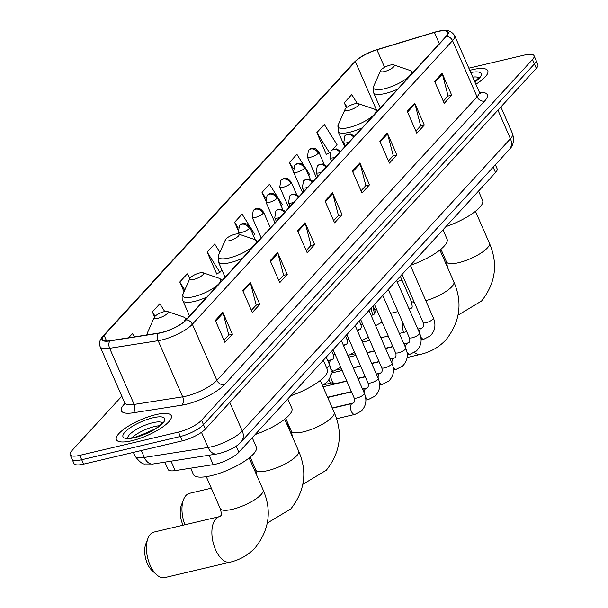 <?xml version="1.0" encoding="UTF-8"?>
<svg xmlns="http://www.w3.org/2000/svg" width="608" height="608" viewBox="0 0 608 608"><rect width="100%" height="100%" fill="white"/><g stroke="black" fill="none" stroke-linecap="round" stroke-linejoin="round"><path stroke-width="0.91" d="M495.36 164.753L497.101 168.735A18.719 5.32 156.4 0 1 495.528 172.55L238.853 452.314A18.719 5.32 156.4 0 1 213.203 464.649L175.157 470.615A18.719 5.32 156.4 0 1 168.074 469.452L164.882 462.141M121.813 396.226L71.676 450.885A18.719 5.32 -23.6 0 0 70.102 454.7L73.94 463.471A18.719 5.32 -23.6 0 0 83.615 464.132L182.324 440.853A18.719 5.32 -23.6 0 0 205.382 429.035L536.324 68.324A18.719 5.32 -23.6 0 0 537.898 64.501L535.982 60.116A18.719 5.32 -23.6 0 1 534.409 63.931A18.719 5.32 -23.6 0 0 535.982 60.116L534.06 55.731A18.719 5.32 -23.6 0 0 524.385 55.077L468.852 68.164M70.102 454.7A18.719 5.32 -23.6 0 0 79.785 455.354L178.486 432.083A18.719 5.32 -23.6 0 0 201.552 420.257L203.467 424.65L534.409 63.931L203.467 424.65A18.719 5.32 -23.6 0 1 180.409 436.468A18.719 5.32 -23.6 0 0 203.467 424.65L205.382 429.035M79.785 455.354L81.7 459.739L180.409 436.468L81.7 459.739A18.719 5.32 -23.6 0 1 72.018 459.086A18.719 5.32 -23.6 0 0 81.7 459.739L83.615 464.132M472.287 69.7A29.952 8.504 -23.6 0 0 469.802 70.33A29.952 8.504 -23.6 0 1 472.287 69.7A29.952 8.504 -23.6 0 1 487.776 70.748A29.952 8.504 -23.6 0 0 472.287 69.7M155.8 414.656A29.952 8.504 -23.6 0 0 127.688 426.603A29.952 8.504 -23.6 0 0 116.394 439.683A29.952 8.504 -23.6 0 0 131.875 440.732A29.952 8.504 -23.6 0 0 159.988 428.784A29.952 8.504 -23.6 0 0 171.289 415.705A29.952 8.504 -23.6 0 0 155.8 414.656A29.952 8.504 -23.6 0 0 127.688 426.603A29.952 8.504 -23.6 0 0 116.394 439.683A29.952 8.504 -23.6 0 0 131.875 440.732A29.952 8.504 -23.6 0 0 159.988 428.784A29.952 8.504 -23.6 0 0 171.289 415.705A29.952 8.504 -23.6 0 0 155.8 414.656M437.418 31.601A19.965 5.67 156.4 0 1 447.739 32.3A19.965 5.67 156.4 0 1 446.067 36.374L185.896 319.945A19.965 5.67 156.4 0 1 158.528 333.108L110.025 340.716A19.965 5.67 156.4 0 1 102.463 339.469A19.965 5.67 156.4 0 1 104.143 335.396L355.346 61.59A19.965 5.67 156.4 0 1 376.937 49.795L434.408 32.414A19.965 5.67 156.4 0 1 437.418 31.601M437.616 31.388A20.467 5.814 -23.6 0 0 434.53 32.216L377.059 49.598A20.467 5.814 -23.6 0 0 354.928 61.689L103.725 335.494A20.467 5.814 -23.6 0 0 109.759 340.951L158.262 333.336A20.467 5.814 -23.6 0 0 186.314 319.854L446.477 36.275A20.467 5.814 -23.6 0 0 437.616 31.388M215.346 320.454L224.93 342.38L232.408 334.233L222.824 312.307L215.346 320.454M223.972 340.199L228.775 334.97L223.09 313.082A4.993 4.028 -137.5 0 0 222.824 312.307M228.631 335.122L232.408 334.233M242.759 290.571L252.343 312.504L259.821 304.357L250.238 282.424L242.759 290.571M251.385 310.323L256.188 305.087L250.504 283.199A4.993 4.028 -137.5 0 0 250.238 282.424M256.044 305.246L259.821 304.357M270.172 260.695L279.756 282.629L287.227 274.474L277.651 252.548L270.172 260.695M278.798 280.44L283.602 275.211L277.917 253.323A4.993 4.028 -137.5 0 0 277.651 252.548M283.457 275.371L287.227 274.474M297.586 230.82L307.169 252.746L314.64 244.598L305.064 222.672L297.586 230.82M306.212 250.564L311.015 245.336L305.33 223.448A4.993 4.028 -137.5 0 0 305.064 222.672M310.87 245.488L314.64 244.598M434.644 81.426L444.228 103.352L451.706 95.205L442.122 73.279L434.644 81.426M443.278 101.171L448.073 95.942L442.396 74.054A4.993 4.028 -137.5 0 0 442.122 73.279M447.929 96.094L451.706 95.205M407.238 111.302L416.814 133.236L424.293 125.088L414.709 103.155L407.238 111.302M415.864 131.054L420.66 125.818L414.983 103.93A4.993 4.028 -137.5 0 0 414.709 103.155M420.516 125.978L424.293 125.088M379.825 141.185L389.401 163.111L396.88 154.964L387.296 133.03L379.825 141.185M388.451 160.93L393.247 155.694L387.57 133.813A4.993 4.028 -137.5 0 0 387.296 133.03M393.102 155.853L396.88 154.964M352.412 171.061L361.988 192.994L369.466 184.84L359.883 162.914L352.412 171.061M361.038 190.806L365.841 185.577L360.156 163.689A4.993 4.028 -137.5 0 0 359.883 162.914M365.697 185.729L369.466 184.84M324.999 200.936L334.582 222.87L342.053 214.723L332.477 192.789L324.999 200.936M333.625 220.689L338.428 215.452L332.743 193.564A4.993 4.028 -137.5 0 0 332.477 192.789M338.284 215.612L342.053 214.723M475.866 84.208A29.952 8.504 -23.6 0 0 487.776 70.748A29.952 8.504 -23.6 0 1 475.866 84.208M201.552 420.257L532.494 59.546A18.719 5.32 -23.6 0 0 534.06 55.731M190.015 278.251L187.256 273.858L179.778 282.006L184.019 291.718M164.753 311.547L159.843 303.742L152.365 311.889L154.546 316.874M134.482 336.878L132.43 333.617L128.584 337.805M281.101 205.664L282.211 204.455L269.496 184.224L262.018 192.371L265.453 200.245M303.688 165.14L296.902 154.348L289.431 162.496L293.314 171.388M332.363 149.788L337.037 144.696L324.315 124.465L316.844 132.62L326.42 154.546L326.838 154.098M357.306 103.459L351.728 94.59L344.257 102.737L346.454 107.776M219.876 252.267L214.67 243.983L207.191 252.13L216.775 274.064L217.185 273.608M253.49 235.752L254.798 234.331L242.083 214.1L234.604 222.254L237.812 229.604M234.604 222.254L238.116 227.833M262.018 192.371L265.62 198.102M308.712 175.568L309.624 174.572L305.224 167.58M289.431 162.496L293.147 168.401M316.844 132.62L329.559 152.844L330.144 152.205M329.559 152.844L326.329 154.326M344.257 102.737L347.107 107.274M207.191 252.13L219.906 272.361L221.981 270.104M219.906 272.361L216.676 273.843M179.778 282.006L184.794 289.986M152.365 311.889L155.093 316.228M372.81 314.86A17.161 8.892 -103.3 0 1 371.199 308.066M372.993 306.105A23.4 12.122 76.7 0 0 374.589 313.682M384.446 71.562A7.486 2.128 -23.6 0 0 392.266 68.035A7.486 2.128 -23.6 0 0 393.741 64.858A7.486 2.128 -23.6 0 0 390.427 65.041A7.486 2.128 -23.6 0 0 380.631 70.589A7.486 2.128 -23.6 0 0 384.446 71.562M445.922 226.617A34.322 9.751 -23.6 0 0 482.6 200.397L478.526 191.079M348.908 110.291A7.486 2.128 -23.6 0 0 356.736 106.772A7.486 2.128 -23.6 0 0 358.203 103.596A7.486 2.128 -23.6 0 0 354.89 103.778A7.486 2.128 -23.6 0 0 345.093 109.318A7.486 2.128 -23.6 0 0 348.908 110.291M410.392 265.346A34.322 9.751 -23.6 0 0 447.062 239.134L442.996 229.816M229.246 240.73A7.486 2.128 -23.6 0 0 237.067 237.204A7.486 2.128 -23.6 0 0 238.534 234.027A7.486 2.128 -23.6 0 0 235.22 234.209A7.486 2.128 -23.6 0 0 225.424 239.757A7.486 2.128 -23.6 0 0 229.246 240.73M290.723 395.785A34.322 9.751 -23.6 0 0 327.393 369.565L323.327 360.248M183.061 525.206A17.161 8.892 -103.3 0 1 181.351 505.263L183.502 499.654A23.4 12.122 76.7 0 0 184.946 524.757M211.318 488.186L189.552 493.316A23.4 12.122 76.7 0 0 185.942 495.535A23.4 12.122 76.7 0 0 183.502 499.654M193.709 279.46A7.486 2.128 -23.6 0 0 201.529 275.933A7.486 2.128 -23.6 0 0 202.996 272.756A7.486 2.128 -23.6 0 0 199.69 272.939A7.486 2.128 -23.6 0 0 189.894 278.487A7.486 2.128 -23.6 0 0 193.709 279.46M255.185 434.515A34.322 9.751 -23.6 0 0 291.863 408.295L287.789 398.977M156.514 574.636L152.084 570.578A17.161 8.892 -103.3 0 1 145.814 543.993L147.964 538.384A23.4 12.122 76.7 0 0 156.514 574.636A23.4 12.122 76.7 0 0 164.753 577.6L230.212 562.164A23.4 12.122 -103.3 0 1 214.115 545.969A23.4 12.122 -103.3 0 1 215.863 518.829A23.4 12.122 -103.3 0 1 219.473 516.618L220.818 515.987C220.392 514.87 222.824 517.742 220.195 508.516A23.4 6.642 156.4 0 0 232.294 509.337A23.4 6.642 156.4 0 0 261.121 494.555A23.4 6.642 156.4 0 0 263.082 489.782C271.996 510.34 269.397 529.621 255.299 547.626C248.459 554.96 240.099 559.801 230.212 562.164M219.473 516.618L154.014 532.053A23.4 12.122 76.7 0 0 150.404 534.265A23.4 12.122 76.7 0 0 147.964 538.384M158.171 318.197A7.486 2.128 -23.6 0 0 165.992 314.67A7.486 2.128 -23.6 0 0 167.458 311.494A7.486 2.128 -23.6 0 0 164.152 311.676A7.486 2.128 -23.6 0 0 154.356 317.216A7.486 2.128 -23.6 0 0 158.171 318.197M190.661 468.183L193.428 474.506A34.322 9.751 -23.6 0 0 211.166 475.707A34.322 9.751 -23.6 0 0 243.375 462.019A34.322 9.751 -23.6 0 0 256.325 447.032L252.252 437.714M346.727 380.958L335.335 383.64A5.616 2.911 -103.3 0 1 334.582 383.633A5.616 2.911 -103.3 0 1 331.808 380.623A5.616 2.911 -103.3 0 1 331.892 373.244A5.616 2.911 -103.3 0 1 332.09 373.054A5.616 2.911 -103.3 0 1 332.758 372.712L342.16 370.5M334.582 383.633L331.314 382.858A4.058 2.098 -103.3 0 1 329.308 380.676A4.058 2.098 -103.3 0 1 328.966 379.711M289.94 428.009L289.902 428.002A4.058 2.098 -103.3 0 1 287.896 425.82A4.058 2.098 -103.3 0 1 287.326 422.02M493.164 167.139L495.528 172.55M171.03 461.176L175.157 470.615M209.076 455.21L213.203 464.649M236.14 446.09L238.853 452.314M141.322 450.52L144.354 457.452A12.479 8.117 81.1 0 0 152.996 464.003L145.145 463.965C142.69 464.482 139.278 461.791 134.908 455.894A24.958 7.091 -23.6 0 0 144.354 457.452L208.08 447.458A24.958 7.091 -23.6 0 0 211.531 446.766A24.958 7.091 -23.6 0 0 242.28 431.004L510.424 138.738A24.958 7.091 -23.6 0 0 512.521 133.646C514.459 140.387 513.365 145.715 509.23 149.629L241.087 441.894A12.479 10.07 42.5 0 0 242.28 431.004L229.794 402.428M497.937 110.162L510.424 138.738A12.479 10.07 42.5 0 1 509.23 149.629M201.468 432.334L208.08 447.458A12.479 8.117 81.1 0 0 216.722 454.009L152.996 464.003M536.324 68.324L532.494 59.546M182.324 440.853L178.486 432.083M479.476 92.317A31.198 8.862 156.4 0 1 484.637 101.057L224.466 384.628A6.24 5.031 42.5 0 1 216.881 380.372L477.052 96.801A24.958 7.091 -23.6 0 0 479.142 91.709L480.525 93.275M224.466 384.628A31.198 8.862 156.4 0 1 186.033 404.335A31.198 8.862 156.4 0 1 181.716 405.194L133.205 412.802A31.198 8.862 156.4 0 1 124.009 404.487L124.929 403.492M186.132 396.135A24.958 7.091 -23.6 0 0 216.881 380.372L192.348 324.231A24.958 7.091 156.4 0 1 158.148 340.685L109.638 348.293A24.958 7.091 156.4 0 1 100.191 346.735L124.716 402.876A24.958 7.091 -23.6 0 0 134.163 404.434L182.674 396.826A24.958 7.091 -23.6 0 0 186.132 396.135M377.18 49.56A6.24 2.31 73.2 0 0 377.12 49.575C367.255 52.721 359.579 56.992 354.084 62.396A6.24 5.031 42.5 0 1 354.928 61.689M103.725 335.494A6.24 5.031 -137.5 0 0 102.881 336.194C99.598 339.978 98.701 343.49 100.191 346.735M109.759 340.951A6.24 4.058 81.1 0 0 109.638 348.293L134.163 404.434A6.24 4.058 -98.9 0 1 133.205 412.802M446.477 36.275A6.24 5.031 -137.5 0 1 452.519 40.66A24.958 7.091 156.4 0 0 454.609 35.568C449.327 27.915 441.864 30.636 437.783 31.335L377.12 49.575A6.24 2.31 73.2 0 0 377.059 49.598M158.262 333.336A6.24 4.058 81.1 0 0 158.148 340.685L182.674 396.826A6.24 4.058 -98.9 0 1 181.716 405.194M186.314 319.854A6.24 5.031 42.5 0 1 192.348 324.231L452.519 40.66L477.052 96.801A6.24 5.031 42.5 0 0 484.637 101.057M125.02 404.122A6.24 5.031 42.5 0 1 124.009 404.487M104.143 335.396L106.59 341.012M434.408 32.414L439.341 43.708M376.937 49.795L384.598 67.328M355.346 61.59L376.61 110.276M325.318 201.666L332.743 193.564M352.724 171.783L360.156 163.689M380.137 141.907L387.57 133.813M407.55 112.032L414.983 103.93M434.963 82.148L442.396 74.054M297.905 231.542L305.33 223.448M270.492 261.425L277.917 253.323M243.078 291.3L250.504 283.199M215.665 321.176L223.09 313.082M476.056 80.803A19.023 5.404 -23.6 0 0 474.438 80.955M474.909 82.012A22.762 6.468 -23.6 0 0 470.759 72.534M478.846 77.908A19.023 5.404 -23.6 0 0 472.766 77.117M475.448 211.303L489.364 243.147A23.4 6.642 156.4 0 1 487.403 247.92A23.4 6.642 156.4 0 1 458.576 262.702A23.4 6.642 156.4 0 1 446.477 261.881L447.632 267.718M380.296 108.064L373.593 92.728L373.73 86.154A20.634 5.86 -23.6 0 0 384.241 88.836A20.634 5.86 -23.6 0 0 405.802 79.124A20.634 5.86 -23.6 0 0 409.853 70.376L393.741 64.858M373.593 92.728A22.466 6.376 -23.6 0 0 385.206 93.51A22.466 6.376 -23.6 0 0 397.617 89.186M439.911 250.04L453.826 281.884A23.4 6.642 156.4 0 1 451.866 286.657A23.4 6.642 156.4 0 1 425.82 300.702M409.108 309.092A23.4 12.122 -103.3 0 1 410.21 308.72L411.555 308.089C411.137 306.972 413.569 309.844 410.94 300.618A23.4 6.642 156.4 0 0 414.284 302.336M453.826 281.884C462.734 302.442 460.142 321.723 446.044 339.728C439.204 347.054 430.836 351.903 420.956 354.266A23.4 12.122 -103.3 0 1 414.261 352.556M403.4 332.47A23.4 12.122 -103.3 0 1 402.686 322.445M344.759 146.794L338.056 131.457L338.192 124.891A20.634 5.86 -23.6 0 0 348.703 127.574A20.634 5.86 -23.6 0 0 370.264 117.861A20.634 5.86 -23.6 0 0 374.315 109.106L358.203 103.596M338.056 131.457A22.466 6.376 -23.6 0 0 349.668 132.24A22.466 6.376 -23.6 0 0 362.079 127.916M320.241 380.471L334.157 412.315A23.4 6.642 156.4 0 1 332.196 417.088A23.4 6.642 156.4 0 1 303.369 431.87A23.4 6.642 156.4 0 1 291.27 431.049L292.433 436.878M225.089 277.225L218.386 261.888L218.523 255.322A20.634 5.86 -23.6 0 0 229.041 258.005A20.634 5.86 -23.6 0 0 250.595 248.292A20.634 5.86 -23.6 0 0 254.646 239.537L238.534 234.027M218.386 261.888A22.466 6.376 -23.6 0 0 229.999 262.671A22.466 6.376 -23.6 0 0 242.41 258.354M284.711 419.201L298.619 451.045A23.4 6.642 156.4 0 1 296.658 455.818A23.4 6.642 156.4 0 1 267.832 470.6A23.4 6.642 156.4 0 1 255.732 469.779L256.895 475.616M189.552 315.962L182.856 300.626L182.985 294.052A20.634 5.86 -23.6 0 0 193.504 296.734A20.634 5.86 -23.6 0 0 215.065 287.022A20.634 5.86 -23.6 0 0 219.108 278.274L202.996 272.756M182.856 300.626A22.466 6.376 -23.6 0 0 194.469 301.408A22.466 6.376 -23.6 0 0 206.872 297.084M183.958 321.769A20.634 5.86 -23.6 0 0 183.57 317.004L167.458 311.494M146.794 334.947L147.448 332.789A20.634 5.86 -23.6 0 0 147.349 334.864M159.57 425.76A19.023 5.404 -23.6 0 0 154.546 426.542A19.023 5.404 -23.6 0 0 131.731 437.927M162.351 422.864A19.023 5.404 -23.6 0 0 152.874 422.704A19.023 5.404 -23.6 0 0 127.718 437.996M134.748 437.6A22.762 6.468 -23.6 0 0 162.792 423.229A22.762 6.468 -23.6 0 0 152.927 417.787A22.762 6.468 -23.6 0 0 124.891 432.166A22.762 6.468 -23.6 0 0 134.748 437.6M353.651 137.104A6.24 5.031 -137.5 0 0 347.1 134.543A6.24 5.031 42.5 0 0 344.896 135.804L347.077 134.269L350.398 133.851L354.449 136.23M419.604 333.108A5.616 2.911 -103.3 0 1 420.493 328.768A5.616 2.911 -103.3 0 1 420.637 328.624A5.616 2.911 -103.3 0 1 421.359 328.236L417.833 329.065M421.359 328.236L422.727 327.568C423.784 326.276 423.905 324.604 423.107 322.536A5.616 1.596 -23.6 0 0 426.01 322.734A5.616 1.596 -23.6 0 0 432.774 319.344A5.616 1.596 -23.6 0 0 433.398 318.037C436.187 324.984 435.1 330.965 430.145 335.996L423.936 339.165A5.616 2.911 -103.3 0 1 420.797 336.931M345.359 146.14L343.778 142.523A6.24 1.771 -23.6 0 0 347.001 142.736A6.24 1.771 -23.6 0 0 349.06 142.105M339.842 152.152A6.24 5.031 -137.5 0 0 333.29 149.591A6.24 5.031 42.5 0 0 331.086 150.852L333.275 149.317L336.596 148.899L340.647 151.278M405.794 348.156A5.616 2.911 -103.3 0 1 406.691 343.816A5.616 2.911 -103.3 0 1 406.836 343.672A5.616 2.911 -103.3 0 1 407.558 343.284L404.031 344.113M407.558 343.284L408.918 342.616C409.974 341.324 410.104 339.652 409.298 337.584A5.616 1.596 -23.6 0 0 412.201 337.782A5.616 1.596 -23.6 0 0 418.973 334.392A5.616 1.596 -23.6 0 0 419.588 333.085C422.378 340.024 421.298 346.013 416.343 351.044L410.134 354.213A5.616 2.911 -103.3 0 1 406.988 351.979M331.55 161.188L329.969 157.571A6.24 1.771 -23.6 0 0 333.199 157.784A6.24 1.771 -23.6 0 0 335.251 157.153M326.04 167.2A6.24 5.031 -137.5 0 0 319.489 164.631A6.24 5.031 42.5 0 0 317.285 165.9L319.466 164.365L322.787 163.947L326.838 166.326M391.985 363.204A5.616 2.911 -103.3 0 1 392.882 358.864A5.616 2.911 -103.3 0 1 393.026 358.72A5.616 2.911 -103.3 0 1 393.748 358.332L390.222 359.161M393.748 358.332L395.116 357.664C396.173 356.372 396.294 354.7 395.489 352.632A5.616 1.596 -23.6 0 0 398.392 352.83A5.616 1.596 -23.6 0 0 405.164 349.44A5.616 1.596 -23.6 0 0 405.787 348.133C408.576 355.072 407.489 361.061 402.534 366.092L396.325 369.261A5.616 2.911 -103.3 0 1 393.186 367.027M317.748 176.236L316.168 172.619A6.24 1.771 -23.6 0 0 319.39 172.832A6.24 1.771 -23.6 0 0 321.45 172.201M312.231 182.248A6.24 5.031 -137.5 0 0 305.68 179.679A6.24 5.031 42.5 0 0 303.476 180.948L305.664 179.413L308.978 178.988L313.036 181.374M378.184 378.252A5.616 2.911 -103.3 0 1 379.08 373.912A5.616 2.911 -103.3 0 1 379.225 373.768A5.616 2.911 -103.3 0 1 379.947 373.38L376.42 374.209M379.947 373.38L381.307 372.712C382.364 371.42 382.493 369.748 381.687 367.68A5.616 1.596 -23.6 0 0 384.59 367.878A5.616 1.596 -23.6 0 0 391.354 364.481A5.616 1.596 -23.6 0 0 391.978 363.181C394.767 370.12 393.688 376.109 388.732 381.14L382.523 384.309A5.616 2.911 -103.3 0 1 379.377 382.075M303.939 191.284L302.358 187.667A6.24 1.771 -23.6 0 0 305.581 187.88A6.24 1.771 -23.6 0 0 307.64 187.249M298.422 197.296A6.24 5.031 -137.5 0 0 291.878 194.727A6.24 5.031 42.5 0 0 289.674 195.996L291.855 194.461L295.176 194.036L299.227 196.422M364.374 393.3A5.616 2.911 -103.3 0 1 365.271 388.96A5.616 2.911 -103.3 0 1 365.416 388.816A5.616 2.911 -103.3 0 1 366.138 388.428L362.611 389.257M366.138 388.428L367.506 387.76C368.554 386.468 368.684 384.796 367.878 382.728A5.616 1.596 -23.6 0 0 370.781 382.926A5.616 1.596 -23.6 0 0 377.553 379.529A5.616 1.596 -23.6 0 0 378.176 378.229C380.965 385.168 379.878 391.157 374.923 396.188L368.714 399.357A5.616 2.911 -103.3 0 1 365.575 397.123M290.138 206.332L288.549 202.715A6.24 1.771 -23.6 0 0 291.779 202.928A6.24 1.771 -23.6 0 0 293.839 202.297M284.62 212.344A6.24 5.031 -137.5 0 0 278.069 209.775A6.24 5.031 42.5 0 0 275.865 211.044L278.054 209.509L281.367 209.084L285.418 211.47M336.558 418.737L354.912 414.405A5.616 2.911 -103.3 0 1 351.044 410.522A5.616 2.911 -103.3 0 1 351.462 404.008A5.616 2.911 -103.3 0 1 351.614 403.864A5.616 2.911 -103.3 0 1 352.336 403.476L332.356 408.188M352.336 403.476L353.696 402.808C354.753 401.516 354.874 399.844 354.076 397.776A5.616 1.596 -23.6 0 0 356.98 397.974A5.616 1.596 -23.6 0 0 363.744 394.577A5.616 1.596 -23.6 0 0 364.367 393.277C367.156 400.216 366.069 406.205 361.122 411.236L354.912 414.405M276.328 221.38L274.748 217.763A6.24 1.771 -23.6 0 0 277.97 217.976A6.24 1.771 -23.6 0 0 280.03 217.345M318.28 153.277A6.24 1.771 -23.6 0 0 318.805 152.008C313.888 146.209 313.812 148.968 312.504 148.291C311.638 148.078 310.3 148.747 308.484 150.282A6.24 5.031 42.5 0 1 310.688 149.021A6.24 5.031 -137.5 0 1 318.28 153.277A6.24 1.771 -23.6 0 1 310.589 157.221A6.24 1.771 -23.6 0 1 307.367 157.001L308.484 150.282M371.427 316.152A5.616 2.911 -103.3 0 1 372.058 315.256A5.616 2.911 -103.3 0 1 372.78 314.868L371.047 315.278M372.78 314.868L374.148 314.199C375.204 312.907 375.326 311.235 374.528 309.168A5.616 1.596 -23.6 0 0 376.656 309.518M304.471 168.325A6.24 1.771 -23.6 0 0 304.996 167.056C300.086 161.257 300.002 164.016 298.695 163.339C297.829 163.126 296.491 163.795 294.682 165.33A6.24 5.031 42.5 0 1 296.879 164.069A6.24 5.031 -137.5 0 1 304.471 168.325A6.24 1.771 -23.6 0 1 296.788 172.269A6.24 1.771 -23.6 0 1 293.558 172.049L294.682 165.33M357.626 331.2A5.616 2.911 -103.3 0 1 358.256 330.304A5.616 2.911 -103.3 0 1 358.978 329.916L357.246 330.326M358.978 329.916L360.339 329.247C361.395 327.955 361.524 326.276 360.719 324.216A5.616 1.596 -23.6 0 0 362.847 324.566M290.67 183.373A6.24 1.771 -23.6 0 0 291.186 182.104C286.277 176.305 286.201 179.064 284.886 178.387C284.027 178.174 282.69 178.836 280.873 180.378A6.24 5.031 42.5 0 1 283.077 179.117A6.24 5.031 -137.5 0 1 290.67 183.373A6.24 1.771 -23.6 0 1 282.978 187.317A6.24 1.771 -23.6 0 1 279.756 187.097L280.873 180.378M343.816 346.248A5.616 2.911 -103.3 0 1 344.447 345.352A5.616 2.911 -103.3 0 1 345.169 344.964L343.436 345.374M345.169 344.964L346.537 344.288C347.594 343.003 347.715 341.324 346.91 339.264A5.616 1.596 -23.6 0 0 349.045 339.614M276.86 198.421A6.24 1.771 -23.6 0 0 277.385 197.152C272.475 191.353 272.392 194.112 271.084 193.435C270.218 193.222 268.88 193.884 267.064 195.426A6.24 5.031 42.5 0 1 269.268 194.165A6.24 5.031 -137.5 0 1 276.86 198.421A6.24 1.771 -23.6 0 1 269.177 202.365A6.24 1.771 -23.6 0 1 265.947 202.145L267.064 195.426M326.633 367.81A5.616 1.596 -23.6 0 0 328.974 366.16A5.616 1.596 -23.6 0 0 329.597 364.861A5.616 2.911 -103.3 0 1 330.646 360.4A5.616 2.911 -103.3 0 1 331.368 360.012L327.841 360.84M340.731 367.232L333.944 370.941A5.616 2.911 -103.3 0 1 330.798 368.706M331.368 360.012L332.728 359.336C333.784 358.051 333.914 356.372 333.108 354.312A5.616 1.596 -23.6 0 0 335.236 354.662M263.051 213.469A6.24 1.771 -23.6 0 0 263.576 212.2C258.666 206.401 258.59 209.16 257.275 208.483C256.416 208.27 255.079 208.932 253.262 210.474A6.24 5.031 42.5 0 1 255.466 209.213A6.24 5.031 -137.5 0 1 263.051 213.469A6.24 1.771 -23.6 0 1 255.368 217.413A6.24 1.771 -23.6 0 1 252.138 217.193L253.262 210.474M249.25 228.517A6.24 1.771 -23.6 0 0 249.774 227.248C244.864 221.449 244.781 224.208 243.474 223.531C242.607 223.318 241.27 223.98 239.453 225.522A6.24 5.031 42.5 0 1 241.657 224.261A6.24 5.031 -137.5 0 1 249.25 228.517A6.24 1.771 -23.6 0 1 241.558 232.461A6.24 1.771 -23.6 0 1 238.336 232.241L239.453 225.522M241.087 441.894C237.036 446.629 229.801 450.49 219.382 453.484L216.722 454.009M512.521 133.646L500.863 106.97M134.908 455.894L133.38 452.398M354.084 62.396L102.881 336.194M454.609 35.568L479.142 91.709M124.716 402.876L124.929 404.958M479.195 78.409L479.066 77.474L474.81 81.791M489.364 243.147C498.271 263.705 495.68 282.994 481.574 300.998L458.105 315.126M413.083 72.322L409.853 70.376M380.631 70.589L373.73 86.154M402.055 280.288L397.039 281.466M440.937 249.204L446.477 261.881M420.956 354.266L407.132 357.527M377.553 111.051L374.315 109.106M345.093 109.318L338.192 124.891M410.21 308.72L409.062 308.986M397.951 311.608L390.587 313.348M400.322 276.321L410.94 300.618M334.157 412.315C343.064 432.873 340.472 452.154 326.374 470.159L302.898 484.295M257.883 241.49L254.646 239.537M225.424 239.757L218.523 255.322M285.73 418.365L291.27 431.049M298.619 451.045C307.534 471.61 304.935 490.892 290.837 508.896L267.36 523.024M222.346 280.22L219.108 278.274M189.894 278.487L182.985 294.052M250.192 457.102L255.732 469.779M249.174 457.938L263.082 489.782M186.808 318.957L183.57 317.004M154.356 317.216L147.448 332.789M206.287 476.672L220.195 508.516M162.708 423.373L162.579 422.438L161.234 424.232C157.875 427.204 154.835 429.354 152.099 430.677L135.326 437.251C130.082 438.163 127.391 438.368 127.247 437.866L127.847 438.596M154.842 429.088L137.385 436.719M410.377 265.362L433.398 318.037M423.936 339.165L421.108 339.834M408.751 342.752L403.925 343.885M392.814 346.507L385.449 348.24M374.338 350.862L366.974 352.602M350.816 354.806L355.224 353.765M402.078 274.406L423.107 322.536M343.778 142.523L344.896 135.804M406.722 331.687L399.357 333.427M388.246 336.042L380.882 337.782M369.77 340.404L362.406 342.137M396.576 280.41L419.588 333.085M410.134 354.213L407.299 354.882M394.949 357.8L390.123 358.933M379.012 361.555L371.648 363.288M360.536 365.91L353.172 367.65M337.014 369.854L341.422 368.813M388.269 289.454L409.298 337.584M329.969 157.571L331.086 150.852M392.92 346.735L385.556 348.475M374.437 351.09L367.072 352.83M355.961 355.452L348.597 357.185M382.766 295.458L405.787 348.133M396.325 369.261L393.498 369.93M381.14 372.848L376.314 373.981M365.203 376.603L357.838 378.336M330.98 373.988L332.09 373.054M323.205 384.902L331.603 382.926M374.467 304.502L395.489 352.632M316.168 172.619L317.285 165.9M379.111 361.783L371.746 363.523M360.635 366.138L353.271 367.878M368.965 310.506L391.978 363.181M382.523 384.309L379.688 384.978M367.331 387.896L362.512 389.029M351.401 391.651L327.583 397.267M360.658 319.55L381.687 367.68M302.358 187.667L303.476 180.948M365.302 376.831L357.937 378.571M346.826 381.186L323.015 386.802M355.156 325.546L378.176 378.229M368.714 399.357L365.887 400.026M353.529 402.944L332.257 407.96M346.856 334.598L367.878 382.728M288.549 202.715L289.674 195.996M351.5 391.879L327.682 397.495M341.354 340.594L364.367 393.277M288.732 428.412L289.986 428.108M333.047 349.646L354.076 397.776M274.748 217.763L275.865 211.044M285.426 420.85L286.687 420.554M375.364 325.797L382.151 322.088M324.178 164.312L318.805 152.008M373.13 305.961L374.528 309.168M360.172 329.376L357.139 330.091M316.403 177.696L307.367 157.001M361.555 340.845L368.342 337.136M310.376 179.36L304.996 167.056M359.32 321.009L360.719 324.216M346.37 344.424L343.338 345.139M302.602 192.744L293.558 172.049M347.746 355.893L354.532 352.184M296.567 194.408L291.186 182.104M345.511 336.057L346.91 339.264M332.561 359.472L327.735 360.612M288.792 207.792L279.756 187.097M282.766 209.456L277.385 197.152M331.71 351.105L333.108 354.312M333.944 370.941L331.109 371.61M274.991 222.84L265.947 202.145M322.346 385.282L326.344 382.82C331.299 377.788 332.386 371.8 329.597 364.861L326.207 357.109M270.408 227.833L263.576 212.2M261.182 237.888L252.138 217.193M255.238 239.765L249.774 227.248M239.218 234.262L238.336 232.241"/></g></svg>
